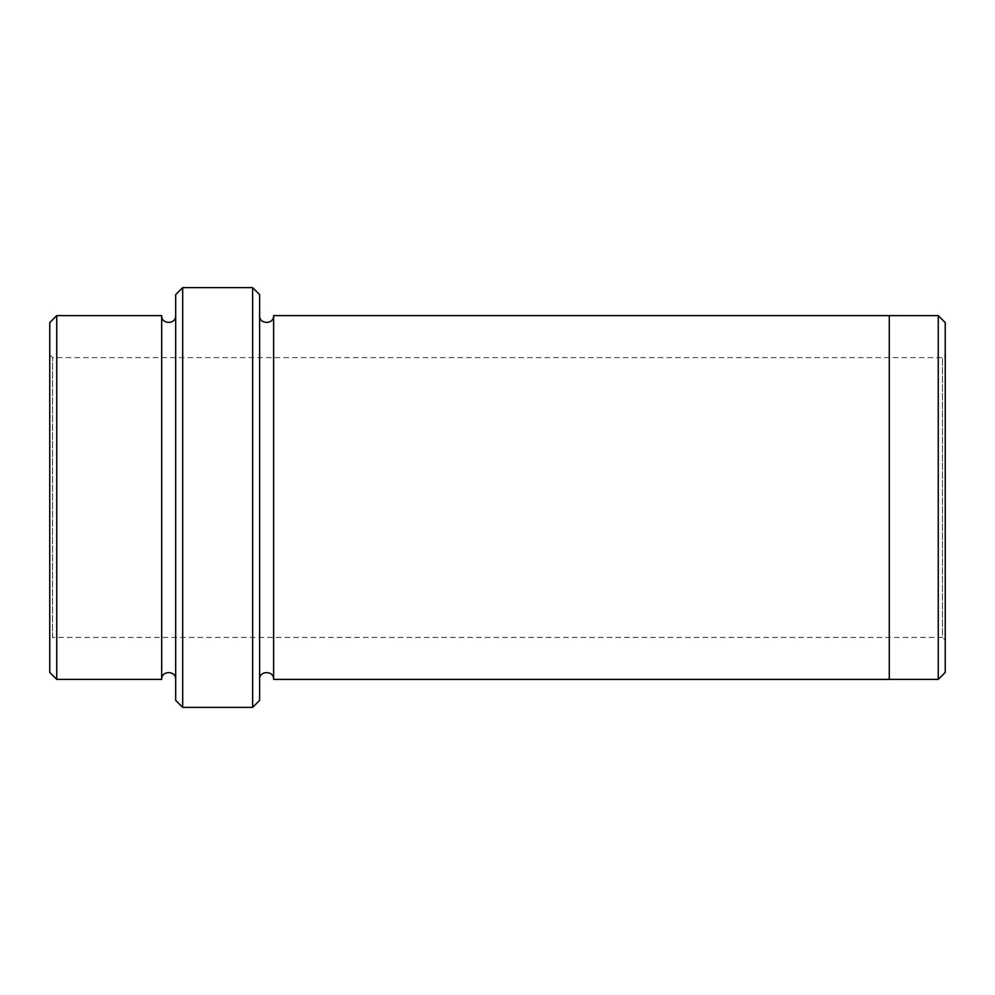 <?xml version="1.0" encoding="UTF-8"?>
<svg xmlns="http://www.w3.org/2000/svg" width="995" height="995" viewBox="0 0 995 995"><rect width="100%" height="100%" fill="white"/><g stroke="black" fill="none" stroke-linecap="round" stroke-linejoin="round"><path stroke-width="0.75" stroke-dasharray="4.97 3.73" d="M49.75 640.22L49.75 354.78L49.75 640.22L52.548 637.422L52.548 357.578L52.548 637.422L942.452 637.422L942.452 357.578L942.452 637.422L945.25 640.22L945.25 354.78L945.25 640.22M49.75 322.604L49.75 672.396M259.633 700.38L259.633 294.619M259.633 679.398L259.633 315.602L259.633 679.398M161.688 679.386L161.688 315.614M175.68 679.386L175.68 315.614L175.68 679.386M56.74 315.614L56.74 679.386M175.68 294.619L175.68 700.38M945.25 672.396L945.25 322.604M252.63 707.383L252.63 287.617M182.682 287.617L182.682 707.383M938.26 679.386L938.26 315.614M889.281 679.386L889.281 315.602M273.625 315.602L273.625 679.398M49.75 354.78L52.548 357.578L942.452 357.578L945.25 354.78"/><path stroke-width="1.49" d="M175.68 315.614C176.115 324.631 161.252 324.631 161.688 315.614L56.74 315.614L56.74 679.386L49.75 672.396L49.75 322.604L56.752 315.614M252.63 287.617L259.633 294.619L259.633 700.38L252.63 707.383L182.682 707.383L182.682 287.617L252.63 287.617L252.63 707.383M161.688 315.614L161.688 679.386C161.252 670.369 176.115 670.369 175.68 679.386M56.74 679.386L161.688 679.386M182.682 707.383L175.68 700.38L175.68 294.619L182.682 287.617M938.26 315.614L945.25 322.604L945.25 672.396L938.26 679.386L889.281 679.386L889.281 315.602L938.26 315.614L938.26 679.386M259.633 679.398C259.197 670.369 274.06 670.369 273.625 679.398L273.625 315.602L889.281 315.602M273.625 679.398L889.281 679.398M273.625 315.602C274.06 324.631 259.197 324.631 259.633 315.602"/></g></svg>
